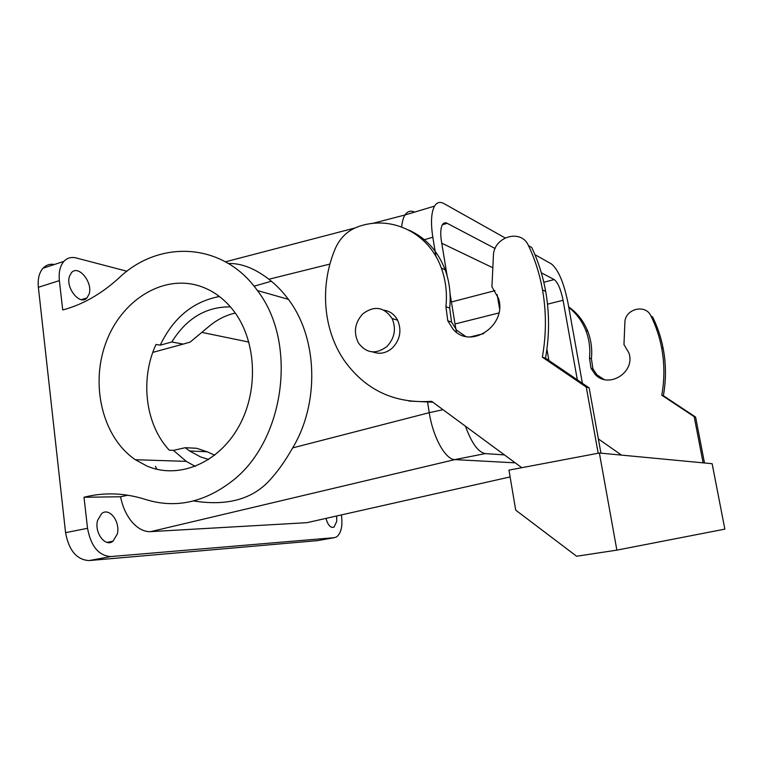 <?xml version="1.0" encoding="UTF-8"?>
<svg xmlns="http://www.w3.org/2000/svg" width="763" height="763" viewBox="0 0 763 763"><rect width="100%" height="100%" fill="white"/><g stroke="black" fill="none" stroke-linecap="round" stroke-linejoin="round"><path stroke-width="1.14" d="M208.719 459.488L200.593 456.932L189.567 450.962L185.275 447.7L173.439 450.38L169.262 450.18C145.256 424.543 139.867 379.192 156.014 344.428L160.211 345.172C173.382 317.713 193.134 301.49 219.439 296.521M195.28 466.393L186.248 461.367L173.439 450.38M185.275 447.7L196.625 448.272L207.202 451.782L214.718 455.196M147.059 466.107L135.328 459.717C102.776 437.561 90.177 385.773 105.685 343.35C120.85 300.784 162.347 274.07 199.505 286.011C212.133 290.121 223.063 297.828 232.314 309.139C256.339 338.562 259.401 389.807 238.781 426.555C218.323 463.456 178.513 479.555 147.059 466.107M155.442 466.317L156.844 469.302M202.061 332.43L248.919 342.091M160.211 345.172L171.818 341.986L183.206 344.103L190.168 342.082L210.435 325.2C218.037 319.153 226.315 315.1 235.271 313.049M171.818 341.986C186.439 318.381 205.972 306.678 230.407 306.86M126.982 271.256L76.214 257.961C71.331 256.75 67.22 257.894 63.901 261.394C60.067 265.848 58.56 272.257 59.38 280.612L62.719 309.969C82.461 304.742 101.183 294.098 118.856 278.056C159.238 239.277 223.149 242.071 257.389 290.55C298.219 343.007 284.685 441.949 231.113 481.863C203.473 502.703 175.023 508.587 145.771 499.536C124.808 492.869 104.216 492.106 84.006 497.247L87.535 528.292C90.931 546.375 98.732 555.788 110.921 556.551L334.289 537.686L336.493 536.98C341.071 533.48 342.74 526.413 341.519 515.788L341.395 514.92M59.38 280.612L38.369 287.289L65.57 532.669C68.918 550.571 76.777 559.87 89.147 560.567L317.561 540.614M499.507 308.376L497.152 294.594M495.015 290.636L451.41 301.986M441.758 243.225L492.831 267.765L441.758 243.225M271.342 281.223L254.079 286.211M219.162 296.302L217.045 296.921M193.592 500.948C225.848 506.069 250.636 499.784 267.966 482.073C276.521 473.241 284.752 461.853 292.658 447.9L429.254 412.669C432.945 437.247 445.554 459.774 454.872 459.603L485.344 453.584C478.315 452.402 471.677 443.274 465.44 426.202M228.395 263.493C241.366 263.159 254.861 268.404 268.872 279.248C276.12 284.837 282.615 291.533 288.366 299.325C317.646 337.751 319.869 402.816 292.658 447.9M69.5 276.196C65.275 287.889 80.201 306.106 86.992 297.894L89.09 294.108C93.153 282.52 78.389 264.294 71.436 272.696L69.5 276.196M38.369 287.289C37.587 279.01 39.151 272.639 43.062 268.195C46.171 264.961 49.986 263.712 54.507 264.456M510.113 476.932L306.936 522.674L150.673 531.639C144.274 531.906 138.151 528.797 132.323 522.34C126.544 515.569 122.624 507.052 120.564 496.77L84.006 497.247M97.607 520.366C94.04 532.526 105.351 547.634 112.981 541.234L117.254 534.119C120.659 521.997 109.414 506.956 101.651 513.585L97.607 520.366M127.86 495.206L120.564 496.77M515.187 462.836L454.872 459.603L515.187 462.836M372.115 223.511L404.981 214.985C403.255 217.741 402.168 221.718 401.71 226.926M429.254 412.697L427.499 401.691L429.254 412.669L443.017 409.693M548.893 360.47L546.918 349.187L548.893 360.47M336.636 515.988L336.75 521.377L334.032 527.099C330.646 528.225 327.966 525.316 325.973 518.392M306.936 522.674L309.54 522.092M432.859 402.215L408.911 401.042M408.787 230.064C425.687 237.646 437.8 250.874 445.144 269.759C449.541 281.833 451.047 294.585 449.684 308.014L451.534 322.034L456.779 330.35L465.544 336.359M521.797 467.7L431.658 401.328C394.605 403.808 365.458 390.179 344.237 360.451C323.007 329.587 319.649 285.791 335.138 248.919C339.754 238.342 347.022 231.094 356.95 227.174C389.864 214.336 428.625 231.971 441.357 268.118C445.773 280.288 447.299 293.135 445.916 306.659L447.776 320.794L453.05 329.168C470.313 349.969 507.271 325.706 498.535 298.505L491.935 286.793L493.394 255.958C493.346 236.768 521.224 228.261 528.501 245.638L531.744 247.498C538.23 261.251 542.884 275.891 545.679 291.428C549.551 313.393 549.494 335.634 545.516 358.171L589.17 387.89L600.939 453.165M703.105 462.845L694.196 416.684L661.798 395.196C664.64 379.201 664.573 363.35 661.588 347.632L663.161 348.395C666.137 364.027 666.204 379.793 663.371 395.701L661.798 395.196M568.797 307.479C576.399 313.45 582.064 321.08 585.793 330.369C589.217 339.163 590.448 348.395 589.494 358.047L590.982 368.186L595.016 374.251C608.206 389.302 635.646 372.487 628.96 353.04L623.962 344.59L624.878 322.654C624.744 308.958 645.508 303.502 650.973 315.987C655.894 325.963 659.432 336.502 661.588 347.632M598.364 438.916L621.502 455.11M528.501 245.638C535.035 259.487 539.708 274.241 542.522 289.902C546.413 312.029 546.356 334.452 542.35 357.16L545.516 358.171M598.182 453.241L586.28 387.099L542.35 357.16M586.28 387.099L589.17 387.89M599.375 453.012L508.969 470.122L515.702 510.132L576.618 556.246L616.866 550.133L599.375 453.012L712.137 463.704L724.85 529.131L616.866 550.133M704.487 462.979L695.608 417.075L694.196 416.684M695.608 417.075L663.371 395.701M650.973 315.987L652.603 316.922C657.496 326.841 661.016 337.332 663.161 348.395M604.01 379.43L596.924 374.852L592.899 368.815L591.411 358.744C592.365 349.139 591.134 339.955 587.729 331.199C583.638 321.07 577.286 312.954 568.683 306.86M383.98 310.179C389.998 311.132 394.547 314.47 397.628 320.212C401.863 330.408 400.155 339.63 392.506 347.861C386.326 353.212 379.726 354.557 372.706 351.915M362.711 313.917C354.7 322.911 353.298 332.639 358.515 343.112C366.555 353.488 376.035 354.604 386.955 346.478C394.671 338.162 396.398 328.853 392.125 318.553C384.085 306.821 374.28 305.276 362.711 313.917M505.096 237.913L443.952 203.587C440.051 201.451 436.922 202.29 434.557 206.105C431.2 212.333 430.618 222.72 432.821 237.245L435.978 256.568M414.547 212.114C410.628 210.311 407.442 211.265 404.981 214.985L434.557 206.105M442.378 224.751L447.223 223.34C445.23 222.319 443.627 222.767 442.416 224.694C440.585 228.032 440.261 233.602 441.462 241.423L447.128 275.901M534.93 254.67L551.411 263.922C558.297 269.606 563.8 282.51 567.92 302.615L582.407 383.284M450.046 293.688L455.921 329.387M456.036 330.121L456.369 332.143M447.223 223.34L495.13 248.519M541.32 272.801L554.205 279.573C557.887 282.482 560.843 289.387 563.084 300.279L577.324 379.821M504.448 454.92L485.344 453.584M183.206 344.103L152.81 352.382M65.57 532.669L87.535 528.292M498.859 312.973L455.034 323.979M89.147 560.567L110.921 556.551M483.666 333.65L470.18 336.95M150.673 531.639L454.872 459.603M268.872 279.248L329.94 264.055M316.655 540.776L334.289 537.686M445.916 306.659L449.684 308.014M589.494 358.047L591.411 358.744M422.969 240.087L432.821 237.245M543.8 282.262L554.205 279.573M547.491 304.17L563.084 300.279M189.567 450.962L207.202 451.782M135.328 459.717L186.248 461.367M257.389 290.55L288.366 299.325M63.901 261.394L43.062 268.195M225.495 261.804L354.909 228.003M86.992 297.894L81.269 299.649M112.981 541.234L107.001 542.379M334.032 527.099L332.105 527.443M441.357 268.118L445.144 269.759M447.776 320.794L451.534 322.034M542.522 289.902L545.679 291.428M590.982 368.186L592.899 368.815M585.793 330.369L587.729 331.199M397.628 320.212L392.125 318.553"/></g></svg>
